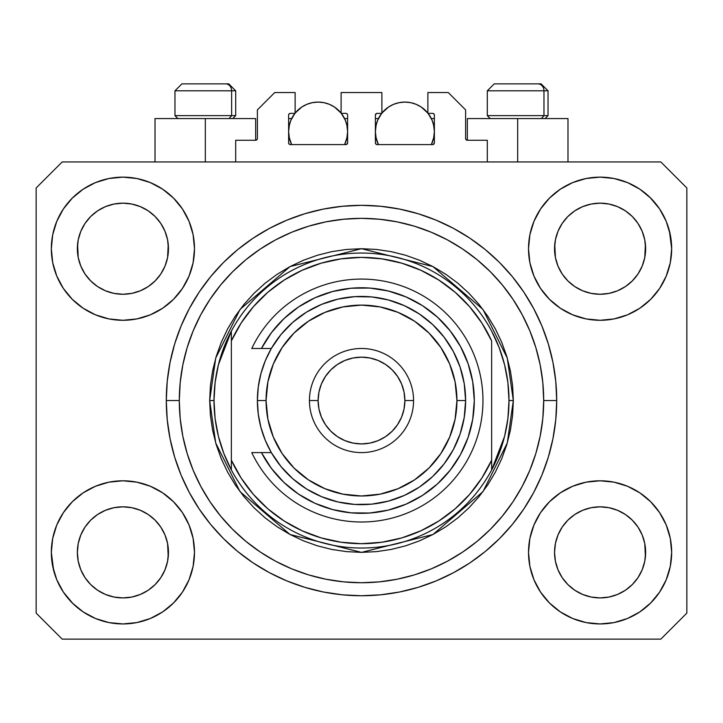 <?xml version="1.0" encoding="UTF-8"?>
<svg xmlns="http://www.w3.org/2000/svg" width="723" height="723" viewBox="0 0 723 723"><rect width="100%" height="100%" fill="white"/><g stroke="black" fill="none" stroke-linecap="round" stroke-linejoin="round"><path stroke-width="1.08" d="M235.698 161.952L235.698 140.262L255.653 140.262L235.698 140.262L235.698 161.952M257.388 138.527L257.388 109.896L257.388 138.527A1.735 1.735 0 0 1 255.653 140.262L256.313 140.126L255.653 140.262L255.653 118.572L205.332 118.572L205.332 161.952L205.332 118.572L155.011 118.572L155.011 161.952M257.388 109.896L274.74 92.544L295.129 92.544L295.129 113.366L290.357 113.366L295.129 113.366L295.129 92.544L274.74 92.544L257.388 109.896M288.622 115.102L288.622 142.865L288.622 115.102A1.735 1.735 0 0 1 290.357 113.366L289.697 113.502L290.357 113.366M289.39 124.907L288.622 131.586L289.191 137.343L291.649 144.6L290.357 144.6A1.735 1.735 0 0 1 288.622 142.865L289.128 144.094L290.357 144.6L345.883 144.6L291.649 144.6A29.498 29.498 0 0 1 294.921 113.366L290.863 120.298L289.191 125.829L288.622 131.586L289.39 138.265M347.618 142.865A1.735 1.735 0 0 1 345.883 144.6L344.591 144.6L346.543 144.464L347.618 142.865L347.618 115.102L347.618 142.865M345.883 113.366L341.111 113.366L345.883 113.366A1.735 1.735 0 0 1 347.618 115.102L347.483 114.442L347.618 115.102M341.111 113.366L341.111 92.544L341.111 113.366M381.889 92.544L341.111 92.544L381.889 92.544L381.889 113.366L377.117 113.366L381.889 113.366L381.889 92.544M375.888 113.873L376.457 113.502L375.382 115.102L375.382 142.865L375.382 115.102A1.735 1.735 0 0 1 377.117 113.366L376.457 113.502L377.117 113.366M376.15 124.907L375.382 131.586L375.951 137.343L378.409 144.6L377.117 144.6A1.735 1.735 0 0 1 375.382 142.865L375.888 144.094L377.117 144.6L432.643 144.6L378.409 144.6A29.498 29.498 0 0 1 381.681 113.366L377.623 120.298L375.951 125.829L375.382 131.586L376.15 138.265M434.378 142.865A1.735 1.735 0 0 1 432.643 144.6L431.351 144.6L433.303 144.464L434.378 142.865L434.378 115.102L434.378 142.865M432.643 113.366L427.871 113.366L432.643 113.366A1.735 1.735 0 0 1 434.378 115.102L434.243 114.442L434.378 115.102M427.871 113.366L427.871 92.544L448.26 92.544L465.612 109.896L465.612 138.527L465.612 109.896L448.26 92.544L427.871 92.544L427.871 113.366M467.347 118.572L517.668 118.572L517.668 161.952L517.668 118.572L567.989 118.572L467.347 118.572L467.347 140.262L487.302 140.262L467.347 140.262A1.735 1.735 0 0 1 465.612 138.527L465.748 139.187L465.612 138.527M487.302 140.262L487.302 161.952L487.302 140.262M433.303 113.502L434.243 114.442L433.303 113.502M347.112 113.873L347.483 114.442M288.757 114.442L289.697 113.502L288.757 114.442M467.347 140.262L465.748 139.187M257.252 139.187L256.313 140.126M562.187 223.443L558.011 231.279L562.214 223.407L567.88 216.502L562.214 223.407L567.88 216.502L574.785 210.836L567.88 216.502L574.785 210.836L582.657 206.633L574.785 210.836L582.657 206.633L591.206 204.04L582.657 206.633L591.206 204.04L600.09 203.163L608.974 204.04L600.09 203.163L608.974 204.04L617.523 206.633L609.01 204.04L617.523 206.633L625.395 210.836L617.578 206.651M567.898 280.931A45.549 45.549 0 0 0 582.648 290.791L574.785 286.588L582.657 290.791A45.549 45.549 0 0 0 591.188 293.384L582.621 290.773M85.007 223.443L80.831 231.279L85.034 223.407L90.7 216.502L85.034 223.407L90.7 216.502L97.605 210.836L90.7 216.502L97.605 210.836L105.477 206.633L97.605 210.836L105.477 206.633L114.026 204.04L105.477 206.633L114.026 204.04L122.91 203.163L131.794 204.04L122.91 203.163L131.794 204.04L140.343 206.633L131.83 204.04L140.343 206.633L148.215 210.836L140.398 206.651M90.718 280.931A45.549 45.549 0 0 0 105.468 290.791L97.605 286.588L105.477 290.791A45.549 45.549 0 0 0 114.008 293.384L105.441 290.773M90.8 281.012L85.034 274.017L80.831 266.145L78.238 257.596L80.831 266.136L78.238 257.596L77.578 244.247L77.361 248.712A45.549 45.549 0 0 1 122.91 203.163A45.549 45.549 0 0 1 168.459 248.712L168.242 253.177L168.459 248.712A45.549 45.549 0 0 1 122.91 294.261A45.549 45.549 0 0 1 77.361 248.712A45.549 45.549 0 0 0 77.578 253.177L78.238 257.596A45.549 45.549 0 0 0 90.691 280.904M114.035 293.384A45.549 45.549 0 0 0 131.785 293.384M148.323 286.516L140.343 290.791L131.794 293.384A45.549 45.549 0 0 0 155.102 280.931M155.129 280.904A45.549 45.549 0 0 0 167.582 257.614L164.989 266.145L167.582 257.596L164.989 266.145L160.786 274.017L164.989 266.145L160.786 274.017L155.12 280.922L160.786 274.017L155.12 280.922L148.215 286.588L155.12 280.922L148.215 286.588L140.289 290.818M140.343 206.633L148.215 210.836L155.12 216.502L160.786 223.407L164.989 231.279L167.582 239.828L164.989 231.279L167.582 239.828L168.459 248.784M567.98 281.012L562.214 274.017L558.011 266.145L555.418 257.596L558.011 266.136L555.418 257.596L554.758 244.247L554.541 248.712A45.549 45.549 0 0 1 600.09 203.163A45.549 45.549 0 0 1 645.639 248.712L645.422 253.177L645.639 248.712A45.549 45.549 0 0 1 600.09 294.261A45.549 45.549 0 0 1 554.541 248.712A45.549 45.549 0 0 0 554.758 253.177L555.418 257.596A45.549 45.549 0 0 0 567.871 280.904M591.215 293.384A45.549 45.549 0 0 0 608.965 293.384M625.503 286.516L617.523 290.791L608.974 293.384A45.549 45.549 0 0 0 632.282 280.931M632.309 280.904A45.549 45.549 0 0 0 644.762 257.614L642.169 266.145L644.762 257.596L642.169 266.145L637.966 274.017L642.169 266.145L637.966 274.017L632.3 280.922L637.966 274.017L632.3 280.922L625.395 286.588L632.3 280.922L625.395 286.588L617.469 290.818M617.523 206.633L625.395 210.836L632.3 216.502L637.966 223.407L642.169 231.279L644.762 239.828L642.169 231.279L644.762 239.828L645.639 248.784M554.758 556.827A45.549 45.549 0 0 0 554.758 556.837L554.541 552.372L555.418 561.256L558.011 569.805L555.418 561.256L554.541 552.372A45.549 45.549 0 0 1 600.09 506.823A45.549 45.549 0 0 1 645.639 552.372L645.639 552.444M600.063 597.921A45.549 45.549 0 0 0 600.072 597.921L591.206 597.044A45.549 45.549 0 0 0 591.188 597.044L582.648 594.451L591.206 597.044L582.657 594.451L574.785 590.248L582.657 594.451L574.785 590.248L567.88 584.582L562.214 577.677L558.011 569.805L555.418 561.256M632.282 520.153A45.549 45.549 0 0 0 617.532 510.293L608.974 507.7L617.523 510.293L625.395 514.496L617.523 510.293L625.395 514.496L632.3 520.162L637.966 527.067L642.169 534.939L644.762 543.488L642.169 534.939L644.762 543.488L645.413 556.864A45.549 45.549 0 0 0 645.422 556.827L645.639 552.372L644.762 561.256L642.169 569.805L644.762 561.256L642.169 569.805L637.966 577.677L642.169 569.805L637.966 577.677L632.3 584.582L637.966 577.677L632.3 584.582L625.395 590.248L632.3 584.582L625.395 590.248L617.523 594.451L625.395 590.248L617.523 594.451L608.974 597.044A45.549 45.549 0 0 0 609.001 597.044L600.09 597.921A45.549 45.549 0 0 0 600.117 597.921M77.578 556.827A45.549 45.549 0 0 0 77.578 556.837L77.361 552.372L78.238 561.256L80.831 569.805L78.238 561.256L77.361 552.372A45.549 45.549 0 0 1 122.91 506.823A45.549 45.549 0 0 1 168.459 552.372L168.459 552.444M122.883 597.921A45.549 45.549 0 0 0 122.892 597.921L114.026 597.044A45.549 45.549 0 0 0 114.008 597.044L105.468 594.451L114.026 597.044L105.477 594.451L97.605 590.248L105.477 594.451L97.605 590.248L90.7 584.582L85.034 577.677L80.831 569.805L78.238 561.256M155.102 520.153A45.549 45.549 0 0 0 140.352 510.293L131.794 507.7L140.343 510.293L148.215 514.496L140.343 510.293L148.215 514.496L155.12 520.162L160.786 527.067L164.989 534.939L167.582 543.488L164.989 534.939L167.582 543.488L168.233 556.864A45.549 45.549 0 0 0 168.242 556.827L168.459 552.372L167.582 561.256L164.989 569.805L167.582 561.256L164.989 569.805L160.786 577.677L164.989 569.805L160.786 577.677L155.12 584.582L160.786 577.677L155.12 584.582L148.215 590.248L155.12 584.582L148.215 590.248L140.343 594.451L148.215 590.248L140.343 594.451L131.794 597.044A45.549 45.549 0 0 0 131.821 597.044L122.91 597.921A45.549 45.549 0 0 0 122.937 597.921M72.3 501.762L83.145 492.86L95.517 486.245L108.947 482.169L122.91 480.795L136.873 482.169L150.303 486.245L162.675 492.86L173.52 501.762L182.422 512.607L189.037 524.979L193.113 538.409L194.487 552.372A71.577 71.577 0 0 1 122.91 623.949A71.577 71.577 0 0 1 51.333 552.372L52.707 538.409L56.783 524.979L63.398 512.607L72.3 501.762L77.361 497.153M670.293 538.409L671.667 552.372A71.577 71.577 0 0 1 600.09 623.949A71.577 71.577 0 0 1 528.513 552.372L529.887 538.409L533.963 524.979L540.578 512.607L549.48 501.762L560.325 492.86L572.697 486.245L586.127 482.169L600.09 480.795L614.053 482.169L627.483 486.245L639.855 492.86L650.7 501.762L659.602 512.607L666.217 524.979L670.293 538.409L671.667 552.372L670.293 566.335L666.217 579.765L659.602 592.137L650.7 602.982L639.855 611.884L627.483 618.499L614.053 622.575L600.09 623.949L586.127 622.575L572.697 618.499L560.325 611.884L549.48 602.982L540.578 592.137L533.963 579.765L529.887 566.335L528.513 552.372A71.577 71.577 0 0 1 600.09 480.795A71.577 71.577 0 0 1 671.667 552.372L670.293 566.335M669.39 230.782L671.667 248.712A71.577 71.577 0 0 1 600.09 320.289A71.577 71.577 0 0 1 528.513 248.712L529.887 234.749L533.963 221.319L540.578 208.947L549.48 198.102L560.325 189.2L572.697 182.585L586.127 178.509L600.09 177.135L614.053 178.509L627.483 182.585L639.855 189.2L650.7 198.102L659.602 208.947L666.217 221.319L670.293 234.749L671.667 248.712L670.293 262.675L666.217 276.105L659.602 288.477L650.7 299.322L645.639 303.931M52.707 262.675L51.333 248.712A71.577 71.577 0 0 1 122.91 177.135A71.577 71.577 0 0 1 194.487 248.712A71.577 71.577 0 0 1 122.91 320.289A71.577 71.577 0 0 1 51.333 248.712L52.707 234.749L56.783 221.319L63.398 208.947L72.3 198.102L83.145 189.2L95.517 182.585L108.947 178.509L122.91 177.135L136.873 178.509L150.303 182.585L162.675 189.2L173.52 198.102L182.422 208.947L189.037 221.319L193.113 234.749L194.487 248.712L193.113 262.675L189.037 276.105L182.422 288.477L173.52 299.322L162.675 308.224L150.303 314.839L136.873 318.915L122.91 320.289L108.947 318.915L95.517 314.839L83.145 308.224L72.3 299.322L63.398 288.477L56.783 276.105L52.707 262.675L51.333 248.712L52.707 234.749M556.71 400.542A195.21 195.21 0 0 1 361.5 595.752A195.21 195.21 0 0 1 166.29 400.542L167.23 381.41L170.041 362.458L174.695 343.877L181.148 325.838L189.345 308.522L199.187 292.092L210.601 276.701L223.461 262.503L237.659 249.643L253.05 238.229L269.48 228.387L286.796 220.19L304.835 213.737L323.416 209.083L342.368 206.272L361.5 205.332L380.632 206.272L399.584 209.083L418.165 213.737L436.204 220.19L453.52 228.387L469.95 238.229L485.341 249.643L499.539 262.503L512.399 276.701L523.814 292.092L533.655 308.522L541.852 325.838L548.305 343.877L552.959 362.458L555.77 381.41L556.71 400.542L555.77 419.674L552.959 438.626L548.305 457.207L541.852 475.246L533.655 492.562L523.814 508.992L512.399 524.383L499.539 538.581L485.341 551.441L469.95 562.856L453.52 572.697L436.204 580.894L418.165 587.347L399.584 592.001L380.632 594.812L361.5 595.752L342.368 594.812L323.416 592.001L304.835 587.347L286.796 580.894L269.48 572.697L253.05 562.856L237.659 551.441L223.461 538.581L210.601 524.383L199.187 508.992L189.345 492.562L181.148 475.246L174.695 457.207L170.041 438.626L167.23 419.674L166.29 400.542A195.21 195.21 0 0 1 361.5 205.332A195.21 195.21 0 0 1 556.71 400.542L543.696 400.542L556.71 400.542M140.343 290.791L148.215 286.588M105.477 290.791L114.026 293.384L105.477 290.791L97.605 286.588L105.477 290.791M617.523 290.791L625.395 286.588M582.657 290.791L591.206 293.384L582.657 290.791L574.785 286.588L582.657 290.791M645.639 552.372L645.422 547.907L645.639 552.372A45.549 45.549 0 0 1 600.09 597.921A45.549 45.549 0 0 1 554.541 552.372L555.418 543.488L558.011 534.939L555.418 543.488L558.011 534.939L562.214 527.067L558.011 534.939A45.549 45.549 0 0 0 555.418 543.47L554.541 551.956M168.459 552.372L168.242 547.907L168.459 552.372A45.549 45.549 0 0 1 122.91 597.921A45.549 45.549 0 0 1 77.361 552.372L78.238 543.488L80.831 534.939L78.238 543.488L80.831 534.939L85.034 527.067L80.831 534.939A45.549 45.549 0 0 0 78.238 543.47L77.361 551.956M85.007 527.103L90.7 520.162L85.034 527.067L90.7 520.162L97.605 514.496L90.7 520.162L97.605 514.496L105.477 510.293L97.605 514.496L105.477 510.293L114.026 507.7L105.477 510.293A45.549 45.549 0 0 0 90.718 520.153M562.187 527.103L567.88 520.162L562.214 527.067L567.88 520.162L574.785 514.496L567.88 520.162L574.785 514.496L582.657 510.293L574.785 514.496L582.657 510.293L591.206 507.7L582.657 510.293A45.549 45.549 0 0 0 567.898 520.153M554.541 248.64L555.418 239.828L558.011 231.279L555.418 239.828L558.011 231.279L562.214 223.407M645.639 248.712L645.422 244.247A45.549 45.549 0 0 0 645.422 244.247L644.762 257.596L645.422 253.177M77.361 248.64L78.238 239.828L80.831 231.279L78.238 239.828L80.831 231.279L85.034 223.407M168.459 248.712L168.242 244.247A45.549 45.549 0 0 0 168.242 244.247L167.582 257.596L168.242 253.177M660.822 639.132L62.178 639.132L36.15 613.104L36.15 187.98L62.178 161.952L660.822 161.952L686.85 187.98L686.85 613.104L660.822 639.132L686.85 613.104L686.85 187.98L660.822 161.952L62.178 161.952L36.15 187.98L36.15 613.104L62.178 639.132L660.822 639.132M53.61 570.302L51.333 552.372A71.577 71.577 0 0 1 122.91 480.795A71.577 71.577 0 0 1 194.487 552.372L193.113 566.335L189.037 579.765L182.422 592.137L173.52 602.982L162.675 611.884L150.303 618.499L136.873 622.575L122.91 623.949L108.947 622.575L95.517 618.499L83.145 611.884L72.3 602.982L63.398 592.137L56.783 579.765L52.707 566.335L51.333 552.372L52.707 538.409M645.639 497.153L650.7 501.762M77.361 303.931L72.3 299.322M650.7 299.322L639.855 308.224L627.483 314.839L614.053 318.915L600.09 320.289L586.127 318.915L572.697 314.839L560.325 308.224L549.48 299.322L540.578 288.477L533.963 276.105L529.887 262.675L528.513 248.712A71.577 71.577 0 0 1 600.09 177.135A71.577 71.577 0 0 1 671.667 248.712L670.293 262.675M548.305 343.877L547.166 340.253M436.204 220.19L418.165 213.737L436.204 220.19M304.835 213.737L286.796 220.19L304.835 213.737M181.148 325.838L179.955 328.802M174.695 457.207L175.834 460.831M286.796 580.894L304.835 587.347L286.796 580.894M418.165 587.347L436.204 580.894L418.165 587.347M541.852 475.246L543.045 472.282M255.653 118.572L155.011 118.572M83.145 189.2L81.211 190.538M63.398 208.947L70.718 199.729M131.794 293.384L122.91 294.261L114.026 293.384L122.91 294.261L131.794 293.384M90.7 280.922L97.605 286.588L90.7 280.922L85.034 274.017L80.831 266.145M659.602 208.947L649.95 197.352M560.325 189.2L549.48 198.102M533.963 221.319L532.309 225.712M659.602 288.477L660.921 286.425M608.974 293.384L600.09 294.261L591.206 293.384L600.09 294.261L608.974 293.384M567.88 280.922L574.785 286.588L567.88 280.922L562.214 274.017L558.011 266.145M639.855 611.884L641.789 610.546M659.602 592.137L652.282 601.355M608.965 507.7A45.549 45.549 0 0 0 600.108 506.823L591.206 507.7A45.549 45.549 0 0 0 582.666 510.284L591.206 507.7L600.09 506.823L608.974 507.7L617.523 510.293A45.549 45.549 0 0 0 608.992 507.7L600.09 506.823A45.549 45.549 0 0 0 591.215 507.7M63.398 512.607L62.079 514.659M63.398 592.137L73.05 603.732M162.675 611.884L173.52 602.982M189.037 579.765L190.691 575.372M131.785 507.7A45.549 45.549 0 0 0 122.928 506.823L114.026 507.7A45.549 45.549 0 0 0 105.486 510.284L114.026 507.7L122.91 506.823L131.794 507.7L140.343 510.293A45.549 45.549 0 0 0 131.812 507.7L122.91 506.823A45.549 45.549 0 0 0 114.035 507.7M72.3 198.102L73.05 197.352M168.459 193.493L173.52 198.102M650.7 198.102L652.282 199.729M650.7 602.982L649.95 603.732M554.541 607.591L549.48 602.982M574.785 590.248L567.88 584.582L562.241 577.713M72.3 602.982L70.718 601.355M97.605 590.248L90.7 584.582L85.061 577.713M168.242 547.907L167.582 543.488A45.549 45.549 0 0 0 155.129 520.18M90.691 520.18A45.549 45.549 0 0 0 80.831 534.93L85.034 527.067M77.578 547.907A45.549 45.549 0 0 0 77.361 552.354L77.578 547.907M155.02 520.072L160.786 527.067L164.989 534.939M645.422 547.907L644.762 543.488A45.549 45.549 0 0 0 632.309 520.18M567.871 520.18A45.549 45.549 0 0 0 558.011 534.93L562.214 527.067M554.758 547.907A45.549 45.549 0 0 0 554.541 552.354L554.758 547.907M632.2 520.072L637.966 527.067L642.169 534.939M625.395 210.836L632.3 216.502L637.966 223.407L642.169 231.279M600.09 203.163L591.233 204.031M148.215 210.836L155.12 216.502L160.786 223.407L164.989 231.279M122.91 203.163L114.053 204.031M148.215 514.496L155.12 520.162L160.786 527.067M167.582 239.828L168.242 244.247M77.578 244.247L78.238 239.828M625.395 514.496L632.3 520.162L637.966 527.067M644.762 239.828L645.422 244.247M554.758 244.247L555.418 239.828M562.214 577.677L558.011 569.805M608.974 597.044L600.09 597.921L591.206 597.044M645.422 556.837L644.762 561.256M85.034 577.677L80.831 569.805M131.794 597.044L122.91 597.921L114.026 597.044M168.242 556.837L167.582 561.256M543.967 115.626L541.41 118.572L543.967 115.626L548.034 115.626L543.967 115.626L543.967 90.809L543.967 115.626L487.302 115.626L543.967 115.626M540.894 83.868L537.957 83.868A6.941 6.01 90 0 1 543.967 90.809L487.302 90.809L494.243 83.868L487.302 90.809L487.302 115.626L490.248 118.572M545.088 118.572L548.034 115.626L548.034 90.809L541.093 83.868L548.034 90.809L543.967 90.809A6.941 6.01 -90 0 0 537.957 83.868L494.297 83.868M495.49 83.868L497.379 83.868M537.957 83.868L494.469 83.868M487.6 90.809L543.967 90.809M231.631 115.626L229.074 118.572L231.631 115.626L235.698 115.626L231.631 115.626L231.631 90.809L231.631 115.626L174.966 115.626L231.631 115.626M228.558 83.868L225.621 83.868A6.941 6.01 90 0 1 231.631 90.809L174.966 90.809L181.907 83.868L174.966 90.809L174.966 115.626L177.912 118.572M232.752 118.572L235.698 115.626L235.698 90.809L228.757 83.868L235.698 90.809L231.631 90.809A6.941 6.01 -90 0 0 225.621 83.868L181.961 83.868M183.154 83.868L185.043 83.868M225.621 83.868L182.133 83.868M175.264 90.809L231.631 90.809M209.67 400.542L214.008 400.542A147.492 147.492 0 0 1 491.64 331.134A147.492 147.492 0 0 1 508.992 400.542L513.33 400.542L507.257 443.054L482.964 491.64L432.95 534.514L361.5 552.372L290.05 534.514L240.036 491.64L215.743 443.054L209.67 400.542L210.402 415.427L212.589 430.167L216.204 444.618L221.229 458.644L227.6 472.11L235.255 484.898L244.13 496.864L254.144 507.898L265.178 517.912L277.144 526.787L289.932 534.442L303.398 540.813L317.424 545.838L331.875 549.453L346.615 551.64L361.5 552.372L376.385 551.64L391.125 549.453L405.576 545.838L419.602 540.813L433.068 534.442L445.856 526.787L457.822 517.912L468.856 507.898L478.87 496.864L487.745 484.898L495.4 472.11L501.771 458.644L506.796 444.618L510.411 430.167L512.598 415.427L513.33 400.542L512.598 385.657L510.411 370.917L506.796 356.466L501.771 342.44L495.4 328.974L487.745 316.186L478.87 304.22L468.856 293.186L457.822 283.172L445.856 274.297L433.068 266.642L419.602 260.271L405.576 255.246L391.125 251.631L376.385 249.444L361.5 248.712L346.615 249.444L331.875 251.631L317.424 255.246L303.398 260.271L289.932 266.642L277.144 274.297L265.178 283.172L254.144 293.186L244.13 304.22L235.255 316.186L227.6 328.974L221.229 342.44L216.204 356.466L212.589 370.917L210.402 385.657L209.67 400.542L215.743 358.03L240.036 309.444L290.05 266.57L361.5 248.712L432.95 266.57L482.964 309.444L507.257 358.03L513.33 400.542L508.992 400.542A147.492 147.492 0 0 1 491.64 469.95L504.591 436.312L507.889 418.563L508.992 400.542L507.889 382.521L504.591 364.772L499.141 347.555L491.64 331.134A147.492 147.492 0 0 0 231.36 331.134L231.36 460.18L241.157 478.075L253.402 494.396L267.844 508.811L284.184 521.021L302.097 530.79L321.211 537.912L341.148 542.241L361.5 543.696L381.852 542.241L401.789 537.912L420.903 530.79L438.816 521.021L455.156 508.811L469.598 494.396L481.843 478.075L491.64 460.18L491.64 340.904L481.843 323.009L469.598 306.688L455.156 292.273L438.816 280.063L420.903 270.294L401.789 263.172L381.852 258.843L361.5 257.388L341.148 258.843L321.211 263.172L302.097 270.294L284.184 280.063L267.844 292.273L253.402 306.688L241.157 323.009L231.36 340.904A143.154 143.154 0 0 1 491.64 340.904L491.64 460.18A143.154 143.154 0 0 1 231.36 460.18L231.36 469.95A147.492 147.492 0 0 1 214.008 400.542L209.67 400.542M166.29 400.542L179.304 400.542A182.196 182.196 0 0 1 361.5 218.346A182.196 182.196 0 0 1 543.696 400.542L542.819 418.4L540.198 436.086L535.851 453.429L529.823 470.266L522.187 486.425L512.987 501.762L502.34 516.123L490.33 529.372L477.081 541.382L462.72 552.029L447.383 561.229L431.224 568.865L414.387 574.893L397.044 579.24L379.358 581.861L361.5 582.738L343.642 581.861L325.956 579.24L308.613 574.893L291.776 568.865L275.617 561.229L260.28 552.029L245.919 541.382L232.67 529.372L220.66 516.123L210.013 501.762L200.813 486.425L193.177 470.266L187.149 453.429L182.802 436.086L180.181 418.4L179.304 400.542L180.181 382.684L182.802 364.998L187.149 347.655L193.177 330.818L200.813 314.659L210.013 299.322L220.66 284.961L232.67 271.712L245.919 259.702L260.28 249.055L275.617 239.855L291.776 232.219L308.613 226.191L325.956 221.844L343.642 219.223L361.5 218.346L379.358 219.223L397.044 221.844L414.387 226.191L431.224 232.219L447.383 239.855L462.72 249.055L477.081 259.702L490.33 271.712L502.34 284.961L512.987 299.322L522.187 314.659L529.823 330.818L535.851 347.655L540.198 364.998L542.819 382.684L543.696 400.542A182.196 182.196 0 0 1 361.5 582.738A182.196 182.196 0 0 1 179.304 400.542L166.29 400.542M491.64 469.95A147.492 147.492 0 0 1 231.36 469.95A147.492 147.492 0 0 0 491.64 469.95L491.64 460.18L491.64 469.95L499.141 453.529L504.591 436.312M548.305 457.207L547.166 460.831M181.148 475.246L179.955 472.282M174.695 343.877L175.834 340.253M541.852 325.838L543.045 328.802M231.36 331.134L218.409 364.772L215.111 382.521L214.008 400.542L215.111 418.563L218.409 436.312L223.859 453.529L231.36 469.95L231.36 331.134L223.859 347.555L218.409 364.772M261.446 452.598L271.333 452.598L265.314 440.388L260.94 427.492L258.283 414.134L257.388 400.542L266.064 400.542A95.436 95.436 0 0 1 361.5 305.106A95.436 95.436 0 0 1 456.936 400.542L465.612 400.542A104.112 104.112 0 0 0 361.5 296.43A104.112 104.112 0 0 0 257.388 400.542A104.112 104.112 0 0 1 361.5 296.43A104.112 104.112 0 0 1 465.612 400.542L464.22 417.505L460.09 434.008L453.321 449.616L444.094 463.922L432.67 476.529L419.34 487.112L404.464 495.372L388.45 501.102L371.703 504.157L354.695 504.428L337.858 501.934L321.654 496.728L306.525 488.956L292.851 478.816L281.021 466.588L271.333 452.598L261.446 452.598L271.441 468.45L283.931 482.422L298.563 494.134L314.93 503.271L332.589 509.561L351.044 512.842L369.778 513.023L388.296 510.104L406.064 504.148L422.612 495.336L437.469 483.913L450.221 470.176L460.533 454.523L468.106 437.379L472.734 419.223L474.288 400.542L472.734 381.861L468.106 363.705L460.533 346.561L450.221 330.908L437.469 317.171L422.612 305.748L406.064 296.936L388.296 290.98L369.778 288.061L351.044 288.242L332.589 291.523L314.93 297.813L298.563 306.95L283.931 318.662L271.441 332.634L261.446 348.486L271.333 348.486L281.021 334.496L292.851 322.268L306.525 312.128L321.654 304.356L337.858 299.15L354.695 296.656L371.703 296.927L388.45 299.982L404.464 305.712L419.34 313.972L432.67 324.555L444.094 337.162L453.321 351.468L460.09 367.076L464.22 383.579L465.612 400.542A104.112 104.112 0 0 1 361.5 504.654A104.112 104.112 0 0 1 257.388 400.542L258.283 386.95L260.94 373.592L265.314 360.696L271.333 348.486L251.758 348.486A121.464 121.464 0 0 1 437.044 305.431A121.464 121.464 0 0 1 437.044 495.653A121.464 121.464 0 0 1 251.758 452.598L261.446 452.598L251.758 452.598A121.464 121.464 0 0 0 437.044 495.653A121.464 121.464 0 0 0 437.044 305.431A121.464 121.464 0 0 0 251.758 348.486L261.446 348.486A112.788 112.788 0 0 1 432.725 313.086A112.788 112.788 0 0 1 432.725 487.998A112.788 112.788 0 0 1 261.446 452.598L251.758 452.598M309.444 400.542L318.12 400.542A43.38 43.38 0 0 1 361.5 357.162A43.38 43.38 0 0 1 404.88 400.542L413.556 400.542A52.056 52.056 0 0 0 361.5 348.486A52.056 52.056 0 0 0 309.444 400.542A52.056 52.056 0 0 1 361.5 348.486A52.056 52.056 0 0 1 413.556 400.542A52.056 52.056 0 0 1 361.5 452.598A52.056 52.056 0 0 1 309.444 400.542A52.056 52.056 0 0 0 361.5 452.598A52.056 52.056 0 0 0 413.556 400.542L404.88 400.542L404.049 392.083L401.581 383.94L397.569 376.439L392.173 369.869L385.603 364.473L378.102 360.461L369.959 357.993L361.5 357.162L353.041 357.993L344.898 360.461L337.397 364.473L330.827 369.869L325.431 376.439L321.419 383.94L318.951 392.083L318.12 400.542L318.951 409.001L321.419 417.144L325.431 424.645L330.827 431.215L337.397 436.611L344.898 440.623L353.041 443.091L361.5 443.922L369.959 443.091L378.102 440.623L385.603 436.611L392.173 431.215L397.569 424.645L401.581 417.144L404.049 409.001L404.88 400.542A43.38 43.38 0 0 1 361.5 443.922A43.38 43.38 0 0 1 318.12 400.542L309.444 400.542M268.965 465.025L274.252 472.02M294.632 491.369L301.88 496.285M345.422 512.182L354.08 513.086M363.868 513.303L372.526 512.788M416.927 498.771L424.148 494.333M432.291 488.35L438.59 482.874M445.766 475.508L450.98 469.209M450.98 331.875L445.766 325.576M438.59 318.21L432.291 312.734M390.664 291.586L382.259 289.679M372.526 288.296L363.868 287.781M287.067 315.797L280.714 321.834M274.252 329.064L268.965 336.059M266.064 400.542L267.899 419.159L273.33 437.063L282.151 453.565L294.017 468.025L308.477 479.891L324.979 488.712L342.883 494.143L361.5 495.978L380.117 494.143L398.021 488.712L414.523 479.891L428.983 468.025L440.849 453.565L449.67 437.063L455.101 419.159L456.936 400.542L455.101 381.925L449.67 364.021L440.849 347.519L428.983 333.059L414.523 321.193L398.021 312.372L380.117 306.941L361.5 305.106L342.883 306.941L324.979 312.372L308.477 321.193L294.017 333.059L282.151 347.519L273.33 364.021L267.899 381.925L266.064 400.542L257.388 400.542A104.112 104.112 0 0 0 361.5 504.654A104.112 104.112 0 0 0 465.612 400.542L456.936 400.542A95.436 95.436 0 0 1 361.5 495.978A95.436 95.436 0 0 1 266.064 400.542M251.758 348.486L261.446 348.486M295.129 113.104A29.498 29.498 0 0 1 341.111 113.104L334.505 107.058L329.408 104.329L323.877 102.657L318.12 102.088L312.363 102.657L306.832 104.329L301.735 107.058L295.129 113.104M346.85 138.265L347.618 131.586L347.049 125.829L345.377 120.298L341.319 113.366A29.498 29.498 0 0 1 344.591 144.6L347.049 137.343L347.618 131.586L346.85 124.907M296.873 111.125L297.867 110.14M301.039 107.537L302.042 106.85M306.561 104.446L307.564 104.04M311.586 102.82L312.978 102.539M323.262 102.539L324.663 102.82M328.676 104.04L329.679 104.446M334.198 106.85L335.201 107.537M338.373 110.14L339.367 111.125M346.444 123.344L344.952 119.331M344.591 118.572L347.618 118.572L344.591 118.572M344.952 143.841L346.444 139.828M288.622 118.572L291.649 118.572L288.622 118.572M291.288 119.331L289.796 123.344M289.796 139.828L291.288 143.841M381.889 113.104A29.498 29.498 0 0 1 427.871 113.104L421.265 107.058L416.168 104.329L410.637 102.657L404.88 102.088L399.123 102.657L393.592 104.329L388.495 107.058L381.889 113.104M433.61 138.265L434.378 131.586L433.809 125.829L432.137 120.298L428.079 113.366A29.498 29.498 0 0 1 431.351 144.6L433.809 137.343L434.378 131.586L433.61 124.907M383.633 111.125L384.627 110.14M387.799 107.537L388.802 106.85M393.321 104.446L394.324 104.04M398.346 102.82L399.738 102.539M410.022 102.539L411.423 102.82M415.436 104.04L416.439 104.446M420.958 106.85L421.961 107.537M425.133 110.14L426.127 111.125M433.204 123.344L431.712 119.331M431.351 118.572L434.378 118.572L431.351 118.572M431.712 143.841L433.204 139.828M375.382 118.572L378.409 118.572L375.382 118.572M378.048 119.331L376.556 123.344M376.556 139.828L378.048 143.841M567.989 118.572L567.989 161.952"/></g></svg>
